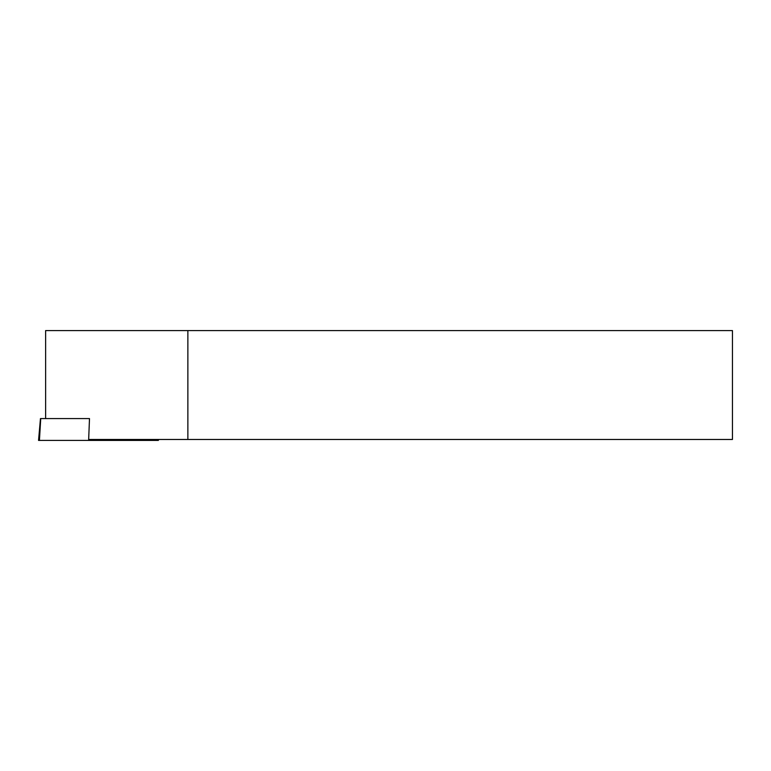 <?xml version="1.0" encoding="UTF-8"?>
<svg xmlns="http://www.w3.org/2000/svg" width="771" height="771" viewBox="0 0 771 771"><rect width="100%" height="100%" fill="white"/><g stroke="black" fill="none" stroke-linecap="round" stroke-linejoin="round"><path stroke-width="1.16" d="M45.624 418.586L45.624 330.586L187.873 330.586L187.873 439.48L732.45 439.48L732.45 330.586L187.873 330.586M88.665 439.48L187.873 439.48M40.458 418.586L38.55 440.414L158.383 440.414L158.306 439.48M39.427 440.414L40.728 418.586L89.494 418.586L88.626 440.414M155.27 439.48L155.26 440.414"/></g></svg>
